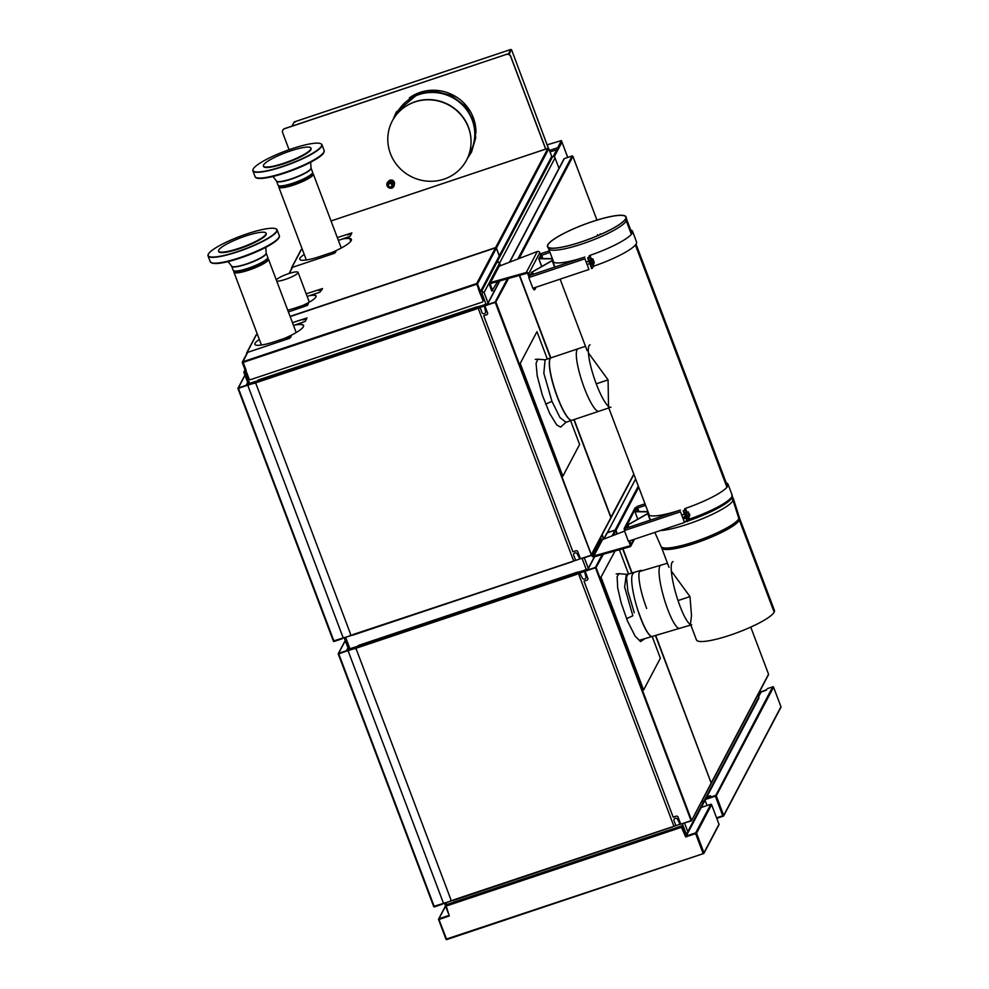 <?xml version="1.0" encoding="UTF-8"?>
<svg xmlns="http://www.w3.org/2000/svg" width="989" height="989" viewBox="0 0 989 989"><rect width="100%" height="100%" fill="white"/><g stroke="black" fill="none" stroke-linecap="round" stroke-linejoin="round"><path stroke-width="1.48" d="M289.072 149.722L282.644 132.711A3.227 3.103 -152.2 0 1 284.523 128.743L506.603 54.308A3.227 3.103 27.8 0 1 510.72 56.274L545.792 149.092M510.72 56.274L510.645 56.422A3.227 3.103 -152.2 0 0 506.516 54.457M510.645 56.422L545.668 149.129M282.829 130.128A3.227 3.103 27.8 0 1 284.609 128.595L506.603 54.308M414.836 101.954A41.971 40.388 -152.2 0 0 407.32 105.366A41.971 40.388 -152.2 0 0 392.089 157.424A41.971 40.388 -152.2 0 0 444.012 179.145A41.971 40.388 -152.2 0 0 470.949 138.905A41.971 40.388 -152.2 0 0 414.836 101.954M470.949 138.905L470.912 138.386A41.649 40.079 -152.2 0 0 415.232 101.719A41.649 40.079 -152.2 0 0 407.765 105.094L407.32 105.366M468.601 155.557L470.319 152.294A41.649 40.079 -152.2 0 0 464.274 106.886A41.649 40.079 -152.2 0 0 419.002 94.573A41.649 40.079 -152.2 0 0 396.626 113.438L394.908 116.702M475.919 133.156A41.649 40.079 -152.2 0 0 420.152 92.385A41.649 40.079 -152.2 0 0 409.248 98.01M510.695 50.711L509.15 54.519M508.284 54.21L510.769 49.487L511.61 49.833L548.388 148.313M291.99 126.122L294.178 121.968L295.142 122.104M294.215 121.931L510.806 49.45M550.02 151.96L558.241 149.215L561.937 142.193L554.186 156.905M549.464 150.476L557.672 147.732L558.241 149.215M557.672 147.732L561.393 140.574L547.127 144.851M561.851 141.971L561.381 140.71M561.393 140.574L567.711 157.461M556.733 149.722L553.086 156.645M312.215 173.384A18.457 3.4 159.3 0 1 313.303 174.027A18.457 3.4 159.3 0 1 313.179 174.818A18.457 3.4 159.3 0 1 295.464 184.387A18.457 3.4 159.3 0 1 278.774 187.082A18.457 3.4 159.3 0 1 278.886 186.291A18.457 3.4 159.3 0 1 279.158 185.883M266.61 162.023A25.38 4.673 -20.7 0 0 263.42 166.041A25.38 4.673 -20.7 0 0 281.754 163.902A25.38 4.673 -20.7 0 0 307.715 152.121A25.38 4.673 -20.7 0 0 310.905 148.103A25.38 4.673 -20.7 0 0 292.571 150.254A25.38 4.673 -20.7 0 0 266.61 162.023M257.647 164.706A36.68 6.762 -20.7 0 0 253.196 169.094A36.68 6.762 -20.7 0 0 276.401 168.365A36.68 6.762 -20.7 0 0 317.049 150.39A36.68 6.762 -20.7 0 0 320.597 143.628A36.68 6.762 -20.7 0 0 291.978 148.721A36.68 6.762 -20.7 0 0 257.647 164.706M263.42 166.041L263.606 166.523A25.38 4.673 -20.7 0 0 281.927 164.372A25.38 4.673 -20.7 0 0 307.888 152.603A25.38 4.673 -20.7 0 0 311.078 148.573L310.905 148.103M253.135 169.243A36.902 6.799 -20.7 0 0 253.06 169.379A36.902 6.799 -20.7 0 0 252.9 170.8A36.902 6.799 -20.7 0 0 279.553 167.685A36.902 6.799 -20.7 0 0 317.308 150.563A36.902 6.799 -20.7 0 0 321.944 144.715A36.902 6.799 -20.7 0 0 320.881 143.751A36.902 6.799 -20.7 0 0 320.733 143.689M276.524 181.111A18.457 3.4 -20.7 0 0 276.537 181.148L278.07 185.227A18.457 3.4 -20.7 0 0 278.886 185.808A18.457 3.4 -20.7 0 0 293.51 182.977A18.457 3.4 -20.7 0 0 310.274 175.102A18.457 3.4 -20.7 0 0 312.363 173.162A18.457 3.4 -20.7 0 0 312.598 172.185L311.053 168.105A18.457 3.4 -20.7 0 0 311.041 168.068M278.886 185.808L280.517 186.253A17.048 3.14 -20.7 0 0 294.017 183.645A17.048 3.14 -20.7 0 0 309.52 176.376A17.048 3.14 -20.7 0 0 311.448 174.571L312.363 173.162M254.297 233.503A25.38 4.673 -20.7 0 0 229.745 242.503A25.38 4.673 -20.7 0 0 218.557 251.144A25.38 4.673 -20.7 0 0 230.301 250.835A25.38 4.673 -20.7 0 0 254.853 241.848A25.38 4.673 -20.7 0 0 266.041 233.206A25.38 4.673 -20.7 0 0 254.297 233.503M259.823 230.128A36.68 6.762 -20.7 0 0 208.333 254.198A36.68 6.762 -20.7 0 0 225.133 255.174A36.68 6.762 -20.7 0 0 263.297 240.822A36.68 6.762 -20.7 0 0 275.733 228.731A36.68 6.762 -20.7 0 0 259.823 230.128M218.557 251.144L218.742 251.614A25.38 4.673 -20.7 0 0 230.474 251.317A25.38 4.673 -20.7 0 0 255.038 242.317A25.38 4.673 -20.7 0 0 266.226 233.676L266.041 233.206M208.271 254.334A36.902 6.799 -20.7 0 0 208.197 254.482A36.902 6.799 -20.7 0 0 208.036 255.904A36.902 6.799 -20.7 0 0 225.109 255.459A36.902 6.799 -20.7 0 0 260.824 242.379A36.902 6.799 -20.7 0 0 277.081 229.807A36.902 6.799 -20.7 0 0 276.018 228.855A36.902 6.799 -20.7 0 0 275.869 228.793M231.673 266.251L231.636 266.177A18.494 3.412 -20.7 0 0 240.092 265.794A18.494 3.412 -20.7 0 0 263.816 255.867A18.494 3.412 -20.7 0 0 266.177 253.122L266.202 253.209A18.457 3.4 -20.7 0 1 263.878 256.126A18.457 3.4 -20.7 0 1 240.203 266.029A18.457 3.4 -20.7 0 1 231.673 266.251A18.457 3.4 -20.7 0 0 231.673 266.251L233.206 270.331A18.457 3.4 -20.7 0 0 234.034 270.912A18.457 3.4 -20.7 0 0 241.749 270.108A18.457 3.4 -20.7 0 0 267.512 258.253A18.457 3.4 -20.7 0 0 267.735 257.276L266.202 253.209A18.457 3.4 -20.7 0 0 266.177 253.172M234.034 270.912L235.654 271.357A17.048 3.14 -20.7 0 0 242.787 270.615A17.048 3.14 -20.7 0 0 266.585 259.674L267.512 258.253M267.351 258.488A18.457 3.4 159.3 0 1 268.439 259.13A18.457 3.4 159.3 0 1 268.316 259.909A18.457 3.4 159.3 0 1 250.6 269.49A18.457 3.4 159.3 0 1 233.911 272.173A18.457 3.4 159.3 0 1 234.022 271.394A18.457 3.4 159.3 0 1 234.294 270.986M394.438 184.065A3.301 3.177 -152.2 0 0 388.751 181.061M392.163 186.402L391.347 183.324L388.059 184.177L389.048 187.106L392.163 186.402M391.347 183.324L391.174 182.668L388.281 183.942M389.975 187.131A2.51 2.411 -152.2 0 0 392.596 183.583A2.51 2.411 -152.2 0 0 388.825 182.841A2.51 2.411 -152.2 0 0 388.85 186.575M392.336 185.957L391.595 182.866M393.202 182.075A3.61 3.474 -152.2 0 0 391.1 180.962M276.735 281.086A11.781 2.176 -20.7 0 0 289.443 277.884A11.781 2.176 -20.7 0 0 298.06 272.334A11.781 2.176 -20.7 0 0 297.837 272.086A11.781 2.176 -20.7 0 0 287.131 274.151A11.781 2.176 -20.7 0 0 276.277 279.875M757.92 694.797L758.761 697.022A1.953 1.879 27.8 0 1 758.674 698.543L702.994 804.156A1.953 1.879 -152.2 0 0 703.08 802.648L702.239 800.422M701.955 805.046A1.953 1.879 -152.2 0 0 702.994 804.156M603.537 539.19L601.955 535.012M500.224 265.781L499.371 263.544A1.953 1.879 -152.2 0 0 496.886 262.357L495.934 262.678M551.615 157.053L552.567 156.744A1.953 1.879 27.8 0 1 555.052 157.931L558.983 168.34M602.165 534.616L603.846 539.079M496.132 262.283L497.084 261.961A1.953 1.879 -152.2 0 1 499.581 263.148L500.533 265.67M486.069 304.315L482.026 293.622L482.892 291.792L484.078 292.546L488.022 302.955M497.084 261.961L481.594 291.359L482.892 291.792M246.62 372.396L243.962 371.74L245.284 370.43M248.239 383.831L243.962 371.74M448.079 912.736L447.819 912.056M685.587 832.775L687.565 833.43L686.131 834.221M684.586 823.157L687.788 831.65L687.565 833.43M687.54 833.48L703.204 803.773A1.953 1.879 -152.2 0 0 703.29 802.252L702.45 800.027M707.048 805.541L705.046 800.262M672.804 826.829L452.9 900.386M452.9 900.398L444.481 903.229L443.245 902.648L348.351 651.491L348.907 650.292L357.721 647.684L357.931 645.792L359.23 645.162M577.885 572.347L576.908 573.979L578.38 572.137L585.451 570.023M577.811 572.384L576.908 574.003L584.252 571.543L585.129 569.874M453.061 900.583L672.495 826.94M679.938 824.282L453.073 900.027M584.252 571.543L585.488 572.137L588.01 578.812L587.454 579.999L584.005 581.161L673.188 817.174L676.637 816.024L677.873 816.605L680.395 823.293L679.826 824.48M576.711 574.399L357.721 647.684M348.907 650.292L349.587 649.019L357.647 646.324M449.204 915.703L448.301 915.641L448.808 914.677M446.534 939.018L703.55 853.544L446.793 939.55A0.643 0.618 27.8 0 1 445.965 939.154L438.56 919.56A0.643 0.618 -152.2 0 1 438.584 919.065L445.495 905.973M438.893 919.411L446.299 939.006L438.893 919.411L449.303 915.975L439.425 919.337M446.62 939.266L438.918 919.436M449.315 916.024L446.212 906.035L681.409 827.323L685.711 836.929L695.613 833.616L703.018 853.21L703.649 852.901M446.212 906.035L447.053 904.441L682.249 825.728L681.409 827.323M710.732 804.378L710.906 804.663A0.643 0.618 -152.2 0 0 710.572 804.687L710.782 804.292A0.643 0.618 27.8 0 1 711.598 804.687L696.553 833.233L703.958 852.827A0.643 0.618 27.8 0 1 703.587 853.618L696.256 833.331L686.539 836.249A0.643 0.618 -152.2 0 1 686.304 836.657L685.711 836.929M710.782 804.292L701.411 807.432M703.933 853.322L718.978 824.789A0.643 0.618 -152.2 0 0 719.003 824.282L711.598 804.687M696.553 833.233A0.643 0.618 -152.2 0 0 695.724 832.837L710.572 804.687M686.279 834.605L687.182 834.419L686.366 835.977L695.724 832.837M686.366 835.977L685.76 836.842M445.569 906.184L438.931 918.769L448.301 915.641M696.244 833.307L695.613 833.616M696.095 833.158L686.304 836.657M682.249 825.728L686.218 834.444L685.649 836.583M683.078 826.124L682.237 827.719M448.808 916.135A0.643 0.618 -152.2 0 1 448.351 915.95L438.856 919.461L446.262 939.056M686.267 836.026L686.725 834.456M703.562 853.569L446.83 939.476M517.803 259.019L572.124 155.978A0.643 0.618 27.8 0 1 572.94 156.373L519.101 258.512M572.124 155.978L564.323 158.586A0.643 0.618 -152.2 0 0 563.977 158.883L509.496 262.209M610.819 517.457L633.801 474.151M610.93 517.964A0.643 0.618 -152.2 0 0 611.017 517.371L574.127 419.559M572.52 561.431L352.616 634.975M352.603 635L344.197 637.831L342.96 637.237L248.054 386.081L248.622 384.894L257.437 382.273L257.647 380.382L258.933 379.764M477.6 306.936L476.624 308.58L478.095 306.726L485.166 304.612M477.477 306.961L476.611 308.593L483.967 306.133L484.845 304.464M352.776 635.173L572.371 561.69L352.789 634.617M483.967 306.133L485.203 306.726L487.725 313.402L487.157 314.601L483.708 315.751L572.891 551.763L576.34 550.613L577.576 551.207L580.11 557.883L579.542 559.069L572.186 561.529M248.622 384.894L249.302 383.608L257.363 380.926M711.215 783.362A0.643 0.618 -152.2 0 0 711.314 782.769L768.589 674.127A0.643 0.618 27.8 0 1 768.552 674.622L711.276 783.276M768.54 674.201L750.75 627.1L768.54 674.201A0.643 0.618 27.8 0 1 768.552 674.201L768.589 674.127M638.746 487.206L615.962 530.425A0.643 0.618 -152.2 0 0 615.133 530.03L638.313 486.069M635.63 478.973L607.333 532.651L615.133 530.03M617.334 533.887L615.986 530.364M711.116 782.868L655.707 635.433M615.826 530.685L617.074 533.986L615.85 530.623A0.643 0.618 -152.2 0 0 615.034 530.228L607.234 532.836A0.643 0.618 -152.2 0 0 606.887 533.133L603.723 539.129M683.337 823.305L691.237 820.932A0.643 0.618 -152.2 0 0 691.645 820.462L680.135 824.381L677.626 819.535A1.941 1.867 -152.2 0 0 675.153 818.36A1.941 1.867 -152.2 0 0 674.028 820.746L675.71 825.197L675.326 825.988L673.756 825.852L578.627 574.09L580.469 571.691L578.998 573.299M594.649 556.696L587.627 570.01L595.427 567.402A0.643 0.618 27.8 0 1 596.058 567.525L584.548 571.444L585.859 576.686A1.941 1.867 -152.2 0 1 584.734 579.072A1.941 1.867 -152.2 0 1 582.261 577.897L579.752 573.051M588.529 568.304A0.643 0.618 -152.2 0 0 588.146 569.046M603.401 554.236L596.058 567.525L691.645 820.462L711.202 782.967L655.423 635.507M691.583 820.647L711.178 783.473A0.643 0.618 -152.2 0 0 711.202 782.967M588.084 569.157L585.265 570.084L584.548 571.444M588.047 570.208L596.058 567.525L587.627 570.01M582.57 558.056A0.643 0.618 -152.2 0 0 583.139 558.142L590.94 555.534A0.643 0.618 -152.2 0 0 591.348 555.064L495.217 302.374L496.008 302.313L591.36 554.656L610.918 517.556A0.643 0.618 -152.2 0 1 610.893 518.063L591.286 555.237M610.856 517.593L573.855 419.645L610.881 517.606M479.467 307.641L480.184 306.281L478.713 307.9L480.283 308.036L481.977 312.487A1.941 1.867 -152.2 0 0 484.449 313.674A1.941 1.867 -152.2 0 0 485.574 311.288L484.264 306.034L495.217 302.374M590.792 555.311L579.838 558.97L577.329 554.124A1.941 1.867 -152.2 0 0 574.856 552.95A1.941 1.867 -152.2 0 0 573.731 555.336L575.413 559.786L574.288 560.837L573.472 560.442L478.342 308.692L478.713 307.9M499.841 280.901L487.342 304.612L495.143 302.004A0.643 0.618 27.8 0 1 495.773 302.115L508.593 278.441M487.342 304.612A0.643 0.618 -152.2 0 0 486.934 305.082L487.713 304.822M487.565 303.808L484.981 304.674L484.264 306.034M237.941 388.393L246.78 385.438A0.643 0.618 -152.2 0 0 246.15 385.314L238.349 387.923A0.643 0.618 -152.2 0 0 237.941 388.393L237.941 388.492M342.355 638.437L342.293 638.56A0.643 0.618 -152.2 0 1 341.947 638.845L334.146 641.465A0.643 0.618 27.8 0 1 333.516 641.342L237.966 388.553L246.014 385.698M237.941 388.405L254.321 382.978L255.236 381.618M254.321 382.978L255.966 383.769L350.65 634.332L349.896 635.915L333.367 640.983M246.78 385.438L247.497 384.078L255.075 381.544M442.652 903.847L442.59 903.958A0.643 0.618 -152.2 0 1 442.244 904.255L434.443 906.864A0.643 0.618 27.8 0 1 433.812 906.74L338.25 653.964L354.606 648.388L355.372 646.954L347.782 649.489L347.065 650.849A0.643 0.618 -152.2 0 0 346.434 650.725L338.634 653.333A0.643 0.618 -152.2 0 0 338.226 653.803L338.238 653.902M354.606 648.388L356.263 649.18L450.935 899.743L450.18 901.325L433.652 906.394M347.065 650.849L346.249 651.121M710.411 796.157L709.595 796.219M705.454 799.495L715.344 796.182L715.715 795.416L709.818 797.394L715.455 795.416A0.643 0.618 27.8 0 1 716.283 795.811L723.688 815.406A0.643 0.618 27.8 0 1 723.318 816.197L723.058 815.653M773.015 686.848L772.817 687.132A0.643 0.618 -152.2 0 0 772.533 687.157L715.999 795.008A0.643 0.618 27.8 0 0 715.925 794.995M772.693 686.848L767.167 688.678M706.702 797.122L710.646 795.836M759.107 692.547L766.685 689.704L760.726 692.312L758.538 696.454M723.392 815.505L715.715 795.416M723.664 815.9L780.939 707.259A0.643 0.618 -152.2 0 0 780.964 706.752L773.559 687.157A0.643 0.618 -152.2 0 0 772.743 686.762M758.897 692.943L760.714 692.337M723.293 816.148L716.753 818.336L723.046 815.678M291.891 267.525L301.311 249.636A0.643 0.618 27.8 0 0 300.965 249.933L291.545 267.821A0.643 0.618 -152.2 0 1 291.891 267.525L334.183 253.369L335.419 252.442L331.636 253.567L335.654 251.985L336.025 251.293L335.246 251.367L319.904 256.497A24.91 4.586 159.3 0 1 299.766 259.303A24.91 4.586 159.3 0 1 304.229 254.445M337.311 237.595L351.899 232.91L347.658 234.875L351.441 233.763L350.094 236.322L338.386 240.426M349.735 238.596L350.761 241.316M351.182 239.19L351.454 239.919M301.311 249.636L302.288 249.315M291.631 268.625L291.508 268.316A0.643 0.618 -152.2 0 1 291.545 267.821M551.714 156.423L548.796 148.696A0.643 0.618 -152.2 0 0 547.968 148.313L331.031 220.967L547.931 148.375L495.588 247.658A0.643 0.618 -152.2 0 1 496.416 248.054L499.334 255.768L551.714 156.423A0.643 0.618 27.8 0 1 551.677 156.917L551.677 157.028M332.131 252.405A30.239 5.575 -20.7 0 0 351.404 239.35A30.239 5.575 -20.7 0 0 344.531 238.374M302.622 305.527A24.218 4.463 -20.7 0 0 316.06 295.971A24.218 4.463 -20.7 0 0 311.176 295.105M351.441 239.511A30.239 5.575 -20.7 0 0 342.911 238.918M316.097 296.119A24.218 4.463 -20.7 0 0 309.668 295.612M247.027 352.566L256.46 334.69A0.643 0.618 27.8 0 0 256.114 334.974L246.681 352.863A0.643 0.618 -152.2 0 1 247.027 352.566L289.32 338.411L290.556 337.496L286.773 338.609L290.803 337.026L291.162 336.334L290.383 336.408L275.041 341.539A24.91 4.586 159.3 0 1 254.902 344.345A24.91 4.586 159.3 0 1 259.353 339.499M292.435 322.649L307.035 317.951L302.795 319.917L306.578 318.804L305.23 321.363L293.51 325.48M246.681 352.863A0.643 0.618 -152.2 0 0 246.644 353.37L246.78 353.703M256.46 334.69L257.412 334.369M246.001 370.739A0.643 0.618 27.8 0 1 245.235 370.331L242.317 362.604A0.643 0.618 27.8 0 1 242.688 361.813L476.686 283.509A0.643 0.618 -152.2 0 1 477.514 283.905L480.431 291.631A0.643 0.618 27.8 0 1 480.061 292.423L483.201 300.73L482.595 302.004L483.201 300.73M245.853 370.17L242.614 362.506L247.683 352.356M480.061 292.423L476.686 283.509M476.636 284.263L243.183 362.382L246.1 370.109M483.151 300.817L479.492 292.002L480.122 291.706M476.735 283.435L495.514 247.819A0.643 0.618 -152.2 0 1 496.33 248.214L499.247 255.928A0.643 0.618 27.8 0 1 499.222 256.435L480.407 292.126M245.791 370.207L249.166 379.108L250.402 379.702L482.595 302.004M476.871 284.189L479.492 292.002M303.598 325.591A30.239 5.575 -20.7 0 0 294.87 325.022M284.622 338.337A30.239 5.575 -20.7 0 0 303.549 325.43A30.239 5.575 -20.7 0 0 296.527 324.466M288.392 311.955L307.517 305.366L303.944 306.071L307.975 304.488L308.345 303.808L307.567 303.87L295.217 307.999A19.051 3.511 159.3 0 1 287.712 310.138M306.182 293.832L322.562 288.541L318.334 290.506L322.117 289.394L319.904 292.188L307.171 296.453M644.952 638.61L640.538 641.614L635.049 636.001L627.521 621.092L621.191 602.993L617.692 587.886L617.124 576.686L618.842 573.682L626.309 574.312L624.652 587.145L632.849 615.788L626.544 618.681M646.67 608.47A31.957 6.404 -108.5 0 1 640.625 570.443A31.957 6.404 -108.5 0 1 642.145 570.74M570.628 420.721L579.603 444.457L562.852 476.228L520.226 363.408L536.965 331.649L547.337 359.069M619.386 549.748L628.559 574.016M652.159 636.483L660.368 658.204L643.616 689.976L600.991 577.168L615.071 550.96M545.075 359.823L543.839 373.249L551.936 401.299L559.997 417.581L565.98 422.278M566.252 422.08L560.602 427.112L556.708 424.924L549.612 413.303L542.355 395.155L537.225 375.907L536.075 363.359L537.818 359.217L545.409 359.811M636.273 507.975L635.111 507.827M624.158 528.534L635.062 507.839L635.976 507.518L625.196 528.979L624.294 529.276L624.158 528.534L625.06 528.225M634.481 539.215L630.945 545.916A1.941 1.867 27.8 0 0 631.031 544.42L629.672 540.822M594.241 556.819L593.894 555.917L629.573 545.903L629.906 546.793L594.241 556.819A1.941 1.867 -152.2 0 1 591.768 555.633L591.484 554.878M600.682 537.435L601.275 539.005A0.964 0.927 -152.2 0 0 602.511 539.586L624.566 531.093M592.065 553.766L592.658 555.336A0.964 0.927 -152.2 0 0 593.894 555.917L602.511 539.586M628.781 541.131L630.129 544.716A0.964 0.927 27.8 0 1 629.573 545.903M630.945 545.916A1.941 1.867 27.8 0 1 629.906 546.793M624.603 530.104L624.294 529.276M534.826 289.567L533.664 289.418L534.851 289.567L536.125 287.169M491.595 290.531L492.782 290.692L491.595 290.531L489.456 284.894A1.941 1.867 27.8 0 1 489.543 283.386L498.159 267.055A1.941 1.867 27.8 0 1 499.198 266.177L537.324 251.503A1.941 1.867 -152.2 0 1 539.796 252.677L540.699 255.051M534.567 289.109L534.085 287.848M529.622 276.055L528.732 273.681A1.941 1.867 27.8 0 0 526.259 272.494L537.324 251.503M526.593 273.384L526.259 272.494L490.581 282.508L490.927 283.398L526.593 273.384A0.964 0.927 27.8 0 1 527.829 273.978L529.041 277.167M533.664 289.418L533.182 288.158M492.485 290.234L490.359 284.597A0.964 0.927 27.8 0 1 490.927 283.398M489.543 283.386A1.941 1.867 27.8 0 1 490.581 282.508L499.198 266.177M491.879 290.989L497.628 281.519M689.358 513.501L689.803 515.566L689.358 513.501M687.751 516.827L689.716 515.689L689.407 516.27L688.517 514.639L688.257 511.832L686.292 512.97L687.751 516.827L686.267 512.932M686.601 512.389L687.948 512.413M688.517 514.639L686.861 515.195M686.428 512.525L686.551 515.331L688.839 519.398L687.8 521.376L683.758 510.683L683.164 510.893L687.194 521.574L687.8 521.376M686.057 512.253L686.069 515.492L687.689 517.16M638.437 511.597L637.151 508.185L634.876 511.573L647.943 511.573M647.733 513.687L627.928 524.936L626.68 528.027L680.407 510.052A41.204 7.591 159.3 0 1 648.277 514.305A41.204 7.591 159.3 0 1 648.413 512.809L647.733 513.687L650.181 520.177M624.368 530.561L628.398 541.255L684.499 522.476L680.457 511.795L624.368 530.561L627.15 525.27L647.301 513.748L648.203 512.253M645.594 505.354L637.151 508.185M648.042 511.832L634.283 511.746L637.077 506.455L645.013 503.797M639.018 511.597L637.658 508.012M688.567 516.555L689.506 519.04A41.204 7.591 -20.7 0 0 732.095 494.957L728.052 484.276A41.204 7.591 159.3 0 1 685.464 508.358L683.758 510.683M726.272 482.991A41.204 7.591 159.3 0 1 728.052 484.276M599.816 234.776L600.335 233.787M588.22 257.696L587.627 257.906L591.657 268.588L593.969 266.053A41.204 7.591 -20.7 0 0 636.557 241.971L632.515 231.278A41.204 7.591 159.3 0 1 589.926 255.372L588.22 257.696L592.263 268.39M630.661 229.98A41.204 7.591 159.3 0 1 632.515 231.278M593.004 259.18L594.265 262.579L593.004 259.18M590.878 259.316L590.829 260.527L590.878 259.316L592.535 258.759L593.338 259.847L592.535 258.759L592.498 259.983L590.829 260.527L592.386 263.915L594.043 263.358L592.498 259.983M594.092 262.147L594.043 263.358L594.092 262.147M591.842 263.482L590.68 260.008M593.252 262.283L591.583 262.839L592.386 263.915M552.443 258.846L538.745 258.759L541.663 266.498M541.762 266.449L538.894 258.858M528.818 277.575L532.861 288.269L588.962 269.49L584.919 258.809L528.818 277.575L531.612 272.284L551.763 260.762L552.628 259.316M552.183 260.7L532.391 271.95L530.623 275.115L584.87 257.066A41.204 7.591 159.3 0 1 552.74 261.319A41.204 7.591 159.3 0 1 552.839 259.884L552.183 260.7L554.631 267.178M550.008 252.38L540.921 255.558L539.339 258.586L552.357 258.586M538.745 258.759L541.527 253.468L549.414 250.823M597.628 234.69L596.936 236.012M592.287 263.853L590.816 259.452M592.151 264.162L590.52 259.266M607.914 379.912A41.686 7.677 -20.7 0 0 608.087 379.887L596.256 383.843M596.256 383.819L608.074 379.863L588.406 352.875M608.507 406.368L608.087 379.887M732.861 500.582L731.971 497.788L732.861 500.582M635.408 244.988L726.94 487.243L635.395 245M631.365 234.306L626.297 220.893A41.686 7.677 -20.7 0 0 626.618 219.311L626.136 217.123A42.008 7.739 -20.7 0 0 584.042 224.528A42.008 7.739 -20.7 0 0 547.572 246.817A42.008 7.739 -20.7 0 0 585.995 240.315A42.008 7.739 -20.7 0 0 625.814 218.717L631.365 234.306M548.574 248.585A41.686 7.677 -20.7 0 0 548.66 248.771A41.686 7.677 -20.7 0 0 586.786 242.33A41.686 7.677 -20.7 0 0 626.297 220.893L625.814 218.717A42.008 7.739 -20.7 0 0 626.136 217.123M688.332 520.362A42.638 7.863 -20.7 0 0 731.761 497.38L731.761 497.38A42.638 7.863 -20.7 0 0 732.12 495.971M625.567 218.804L625.567 218.792A41.748 7.689 159.3 0 1 585.995 240.265A41.748 7.689 159.3 0 1 547.819 246.718A41.748 7.689 159.3 0 1 584.066 224.577A41.748 7.689 159.3 0 1 625.889 217.221A41.748 7.689 159.3 0 1 625.567 218.792M689.803 596.627A41.686 7.677 -20.7 0 0 689.976 596.602L678.021 600.595L689.963 596.565L671.346 571.086M690.446 624.059L691.521 615.603L689.976 596.602M669.034 567.365L661.666 547.869A41.686 7.677 159.3 0 0 699.359 541.787A41.686 7.677 159.3 0 0 739.389 520.177A1.286 1.249 27.8 0 1 739.364 520.115A1.286 1.249 -152.2 0 0 739.389 520.165L774.152 612.166L739.389 520.177A41.686 7.677 159.3 0 0 739.648 518.409L774.412 610.398A41.686 7.677 159.3 0 1 774.152 612.166A41.686 7.677 159.3 0 1 734.122 633.801A41.686 7.677 159.3 0 1 696.429 639.871L690.681 624.652M732.911 498.036A42.787 7.887 159.3 0 1 733.405 498.753A42.787 7.887 159.3 0 1 733.109 500.508A42.787 7.887 159.3 0 1 702.623 518.619A42.787 7.887 159.3 0 1 660.293 530.586M738.882 518.644L733.096 500.508L738.882 518.644A41.773 7.702 159.3 0 1 698.976 540.229A41.773 7.702 159.3 0 1 661.035 546.46A41.773 7.702 159.3 0 1 661.035 546.447L661.666 547.881A41.686 7.677 159.3 0 0 699.52 541.663A41.686 7.677 159.3 0 0 739.364 520.115A41.686 7.677 159.3 0 0 739.648 518.409L739.179 516.926A41.773 7.702 159.3 0 1 738.894 518.632M590.025 344.765A32.934 6.602 71.5 0 0 596.293 383.93A32.934 6.602 71.5 0 0 610.93 407.233M673.027 561.591A32.934 6.379 73.5 0 0 678.194 601.102A32.934 6.379 73.5 0 0 691.731 624.751M510.769 49.487L294.178 121.968M311.041 168.031L311.053 168.105A18.457 3.4 -20.7 0 1 308.741 171.035A18.457 3.4 -20.7 0 1 289.864 179.59A18.457 3.4 -20.7 0 1 276.537 181.148L276.5 181.086A18.494 3.412 -20.7 0 0 290.222 179.194A18.494 3.412 -20.7 0 0 308.679 170.776A18.494 3.412 -20.7 0 0 311.041 168.031L310.645 162.27M256.596 177.748A36.259 6.688 -20.7 0 0 292.2 170.417A36.259 6.688 -20.7 0 0 323.762 152.368M319.509 156.373A36.902 6.799 -20.7 0 0 324.145 150.526L323.564 153.122C323.304 153.604 321.882 156.46 308.036 163.593C291.261 171.542 276.339 176.438 263.247 178.304C258.141 178.762 255.434 178.205 255.1 176.623A36.902 6.799 -20.7 0 0 281.741 173.495A36.902 6.799 -20.7 0 0 319.509 156.373M211.733 262.839A36.259 6.688 -20.7 0 0 239.622 258.253A36.259 6.688 -20.7 0 0 274.349 242.194M227.309 261.281A36.902 6.799 -20.7 0 0 274.645 241.477A36.902 6.799 -20.7 0 0 279.281 235.629C280.035 237.051 278.441 239.214 274.497 242.12C267.413 247.052 257.276 251.911 244.098 256.72C233.701 260.404 225.133 262.629 218.384 263.408L212.4 263.284L210.237 261.714A36.902 6.799 -20.7 0 0 227.309 261.281M391.854 188.046A3.771 3.635 -152.2 0 0 394.042 183.398A3.771 3.635 -152.2 0 0 389.221 181.098A3.771 3.635 -152.2 0 0 387.033 185.747A3.771 3.635 -152.2 0 0 391.854 188.046M758.761 697.022L703.08 802.648M555.052 157.931L499.371 263.544M552.567 156.744L496.886 262.357M348.524 649.241L344.209 637.818M586.353 569.726L582.014 558.241M584.301 557.759L588.331 568.415M345.643 637.336L349.958 648.759M499.581 263.148L484.078 292.546M482.026 293.622L480.679 294.067M245.655 372.717L249.673 383.349M480.642 291.681L481.594 291.359M445.854 906.802L444.506 903.229M445.94 902.747L446.781 904.972M685.736 832.726L682.311 823.652M687.788 831.65L703.29 802.252M358.958 645.248L577.65 572.075M357.276 647.029L576.871 573.546M448.957 915.085L448.635 915.703M703.958 852.827L719.003 824.282M685.958 836.484L686.836 834.889M564.323 158.586L509.743 262.122M519.633 275.338L550.836 357.894M572.915 156.435L596.973 220.102L572.903 156.447M258.673 379.85L477.366 306.664L258.797 379.788M256.992 381.63L476.587 308.148M476.426 308.988L257.437 382.273M622.946 548.747L632.095 572.965M607.234 532.836L603.97 539.03M595.427 567.402L602.19 554.582M612.03 535.927L615.034 530.228M691.076 820.722L595.502 567.785M631.81 573.051L622.662 548.833M615.813 530.697L613.316 535.432M550.552 357.981L519.349 275.424L550.564 357.981M495.143 302.004L507.382 278.787M246.15 385.314L247.67 382.434M244.988 375.338L238.349 387.923M238.423 388.306L333.998 641.243M346.434 650.725L347.955 647.844M345.272 640.748L338.634 653.333M338.708 653.704L434.282 906.653M710.04 797.171L705.961 798.531M766.45 690.149L760.974 692.09M758.625 696.664L761.048 692.077M706.814 796.911L710.349 795.725M773.559 687.157L716.283 795.811M716.568 817.841L722.749 815.777L715.344 796.182M723.688 815.406L780.964 706.752M292.509 267.314L289.307 273.409M548.796 148.696L496.416 248.054M290.061 316.369L495.637 247.584M499.247 255.928L480.431 291.631M496.33 248.214L477.514 283.905M495.464 247.893L290.148 316.604L495.477 247.88M634.258 612.71L627.842 591.039L626.519 577.255L627.928 574.213L640.625 570.443M545.644 404.18L551.936 401.299M631.031 544.42L633.615 539.5M601.275 539.005L592.658 555.336M539.796 252.677L528.732 273.681M490.359 284.597L491.001 283.386M636.471 508.544L637.621 511.597M637.769 519.176L635.049 511.857M628.831 527.31L627.928 524.936M627.755 525.072L628.621 527.384M686.947 512.265L685.464 508.358M686.143 512.265L684.808 508.705M589.271 255.718L590.606 259.279M592.362 263.902L593.301 266.412M589.926 255.372L591.36 259.155M593.066 263.692L593.969 266.053M532.206 272.086L533.083 274.398M533.294 274.324L532.391 271.95M540.921 255.558L542.083 258.611M542.899 258.599L541.613 255.199M688.023 520.956A42.688 7.863 -20.7 0 0 731.971 497.788A42.688 7.863 -20.7 0 0 732.268 496.033L733.43 499.655M684.734 522.044A42.688 7.863 -20.7 0 0 687.083 521.265M684.19 518.656A41.748 7.689 -20.7 0 0 685.884 518.1M684.042 518.285A41.686 7.677 -20.7 0 0 685.748 517.729M685.031 521.463A42.638 7.863 -20.7 0 0 686.922 520.844M585.488 346.286L578.033 348.783A32.934 6.602 71.5 0 0 584.301 387.948A32.934 6.602 71.5 0 0 598.926 411.251L608.791 407.95M578.033 348.783L551.108 357.795A32.934 6.527 71.5 0 0 557.462 396.935A32.934 6.527 71.5 0 0 572.038 420.251A32.934 6.602 71.5 0 1 571.926 420.288L598.926 411.251M551.071 357.808A32.934 6.602 71.5 0 0 551.021 357.833A32.934 6.602 71.5 0 0 555.212 391.149A32.934 6.602 71.5 0 0 571.926 420.288L565.461 422.464M667.464 563.236L660.875 565.189A32.934 6.379 73.5 0 0 666.054 604.699A32.934 6.379 73.5 0 0 679.579 628.349L690.817 625.023M638.882 612.76A32.934 6.317 73.5 0 0 652.357 636.421L679.579 628.349M633.541 573.299A32.934 6.379 73.5 0 0 636.768 606.69A32.934 6.379 73.5 0 0 652.246 636.459A32.934 6.379 73.5 0 0 652.307 636.434M467.327 158.586L471.543 152.059L475.721 137.867L474.46 122.995L466.029 106.911L451.553 95.599L435.209 91.248L418.619 93.411L396.218 112.14L393.127 119.471M511.61 49.833L548.425 148.325M561.962 142.057L567.773 157.436M341.254 248.016L313.303 174.027M306.33 259.996L278.774 187.082M276.5 181.086L272.976 176.499M324.145 150.526L321.944 144.715M255.1 176.623L252.9 170.8M266.177 253.122L265.781 247.361M231.636 266.177L228.125 261.603M279.281 235.629L277.081 229.807M210.237 261.714L208.036 255.904M296.181 332.539L268.439 259.13M261.442 345.037L233.911 272.173M389.209 180.876C385.327 184.634 386.242 187.057 391.953 188.133C395.81 184.411 394.895 181.988 389.209 180.876M298.06 272.334L309.322 302.139M344.172 637.831L348.487 649.254M243.937 372.569L248.202 383.843M244.011 371.654L245.012 369.75M444.457 903.241L447.918 912.402M686.935 833.987L686.143 834.259M359.094 645.199L577.675 572.05M686.193 836.113L687.009 834.568M610.992 517.865L633.9 474.411M594.426 556.758L588.183 568.601M711.165 783.016L655.435 635.507M631.823 573.051L622.674 548.833M499.618 280.963L486.996 304.896M238.003 388.22L244.901 375.128M333.404 641.132L237.966 388.553M338.287 653.63L345.198 640.538M433.701 906.542L338.25 653.964M292.274 267.401L289.072 273.483M499.297 256.275L551.677 156.917M302.09 248.783L301.707 249.512M257.227 333.886L256.88 334.542M247.448 352.43L242.342 362.11M626.309 574.312L628.139 574.139M619.448 573.632L616.184 573.929M538.548 359.131L535.272 359.427M534.851 289.567L533.949 289.876M648.277 514.305L650.453 520.078M682.62 517.494L685.315 516.592M681.705 515.071L684.4 514.169M587.07 264.508L589.778 263.606M586.156 262.085L588.863 261.183M554.916 267.092L552.74 261.319M727.57 486.415L636.026 244.172M631.996 233.478L626.593 219.212M649.365 515.331L608.47 407.097M587.169 350.736L560.12 279.145M553.753 262.308L548.611 248.684M548.66 248.771L547.572 246.817M731.798 495.155L732.268 496.033M739.179 516.926L733.405 498.753M661.035 546.46L654.854 532.403M551.108 357.795L544.556 359.996M660.875 565.189L639.562 571.506M640.093 640.056L652.357 636.421"/></g></svg>
